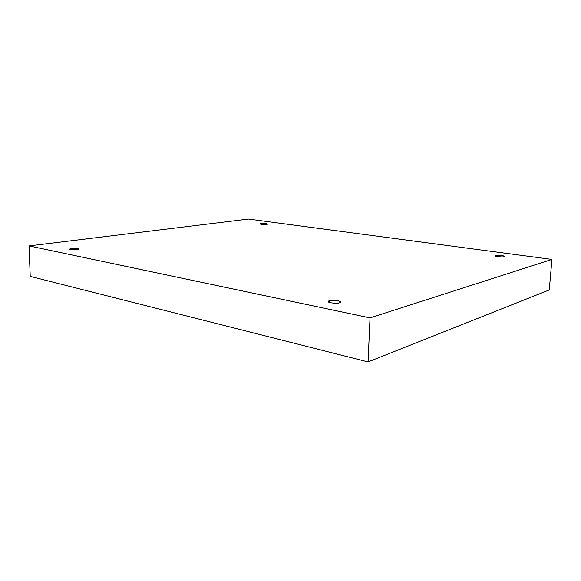 <?xml version="1.0" encoding="UTF-8"?>
<svg xmlns="http://www.w3.org/2000/svg" width="581" height="581" viewBox="0 0 581 581"><rect width="100%" height="100%" fill="white"/><g stroke="black" fill="none" stroke-linecap="round" stroke-linejoin="round"><path stroke-width="0.87" d="M495.702 255.546L495.281 255.814C494.634 256.606 504.09 257.252 504.076 256.686C503.226 257.506 491.984 255.974 495.702 255.546C496.544 254.739 507.714 256.25 504.076 256.686L504.482 256.424C505.121 255.633 495.724 254.986 495.702 255.546L495.658 256.134L495.702 255.546M261.152 223.656L260.259 223.954C260.099 224.469 265.967 224.636 266.526 224.382C264.645 224.883 257.441 223.896 261.152 223.656C263.019 223.169 270.201 224.135 266.526 224.382L267.405 224.092C267.565 223.576 261.726 223.409 261.152 223.656L261.145 224.281L261.152 223.656M71.63 248.53L69.626 249.191C69.618 249.946 76.002 249.953 77.135 249.648L70.497 249.605C69.299 249.096 69.669 248.741 71.63 248.53L78.21 248.581C79.444 249.082 79.089 249.438 77.135 249.648L79.103 249.002C79.11 248.24 72.778 248.232 71.63 248.53L71.659 249.765L71.63 248.53M329.442 300.784L328.236 301.561C327.793 303.122 338.658 303.638 339.355 302.795C337.902 303.326 335.026 303.318 330.734 302.788C327.902 301.866 327.473 301.198 329.442 300.784C330.894 300.275 333.734 300.275 337.968 300.791C340.829 301.706 341.287 302.374 339.355 302.795L340.51 302.033C340.953 300.486 330.182 299.963 329.442 300.784L329.383 302.432L329.442 300.784M248.523 219.081L551.95 259.416L549.256 289.948L551.95 259.416L370.024 317.887L368.063 361.919L549.256 289.948L368.063 361.919L370.024 317.887L29.05 245.916L30.234 276.389L368.063 361.919L30.234 276.389L29.05 245.916L248.523 219.081L29.05 245.916L370.024 317.887L551.95 259.416L248.523 219.081"/></g></svg>

